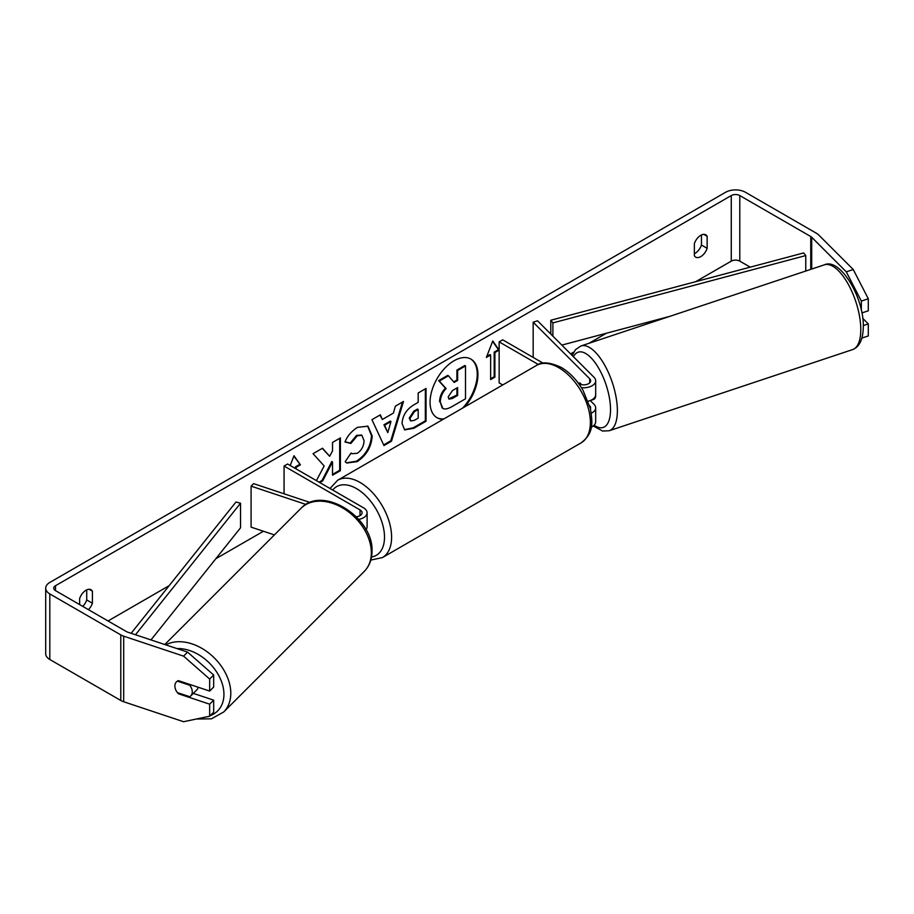 <?xml version="1.0" encoding="UTF-8"?>
<svg xmlns="http://www.w3.org/2000/svg" width="914" height="914" viewBox="0 0 914 914"><rect width="100%" height="100%" fill="white"/><g stroke="black" fill="none" stroke-linecap="round" stroke-linejoin="round"><path stroke-width="1.37" d="M579.887 382.897L579.282 383.103A10.043 4.102 71.6 0 0 578.699 383.674A10.043 4.102 71.6 0 1 579.693 382.897A10.043 4.102 71.6 0 1 579.853 382.852L581.704 384.714M591.278 413.231A12.042 6.958 0 0 0 595.677 407.861A12.042 6.958 0 0 0 594.054 404.376L590.238 400.561M578.733 383.72A7.026 4.056 180 0 0 586.365 384.543A7.026 4.056 180 0 0 590.65 380.807A7.026 4.056 180 0 0 589.713 378.784L533.17 322.231L537.512 320.791L594.054 377.333A12.042 6.958 180 0 1 595.677 380.807A12.042 6.958 180 0 1 581.395 387.639M595.677 407.861L595.677 421.788A12.042 6.958 180 0 1 591.232 427.181M590.433 408.855A7.026 4.056 0 0 0 590.65 407.861A7.026 4.056 0 0 0 589.713 405.827L589.621 405.747M502.746 384.931L499.147 382.863L499.147 341.87L502.7 339.825L543.144 363.178M538.369 364.515L499.147 341.87M595.677 380.807L595.677 394.745A12.042 6.958 180 0 1 588.125 401.189M533.17 322.231L533.17 357.408M310.075 502.46L253.601 483.643L251.087 486.145L305.973 504.448M251.087 486.145L251.087 527.138L274.417 534.907M358.756 519.392A12.042 6.958 0 0 0 367.097 512.777A12.042 6.958 0 0 0 363.566 507.853L287.613 464.004L284.071 466.049L284.071 493.8M356.311 516.764A7.026 4.056 0 0 0 362.081 512.777A7.026 4.056 0 0 0 360.025 509.909L284.071 466.049M365.977 529.629A12.042 6.958 0 0 0 367.097 526.704L367.097 512.777M198.155 687.225A10.043 7.095 45 0 1 196.693 690.001L190.672 696.022A10.043 7.095 45 0 1 189.781 696.731L177.362 692.595A10.043 7.095 45 0 1 174.882 686.026A10.043 7.095 45 0 1 176.482 681.833A10.043 7.095 45 0 1 177.362 681.124L189.781 685.26A10.043 7.095 45 0 1 192.271 691.829A10.043 7.095 45 0 1 190.672 696.022M189.781 685.26L190.398 684.643M462.621 408.101A33.864 19.548 120 0 0 470.584 358.905M464.86 406.81A33.864 19.548 120 0 0 470.939 359.111A33.864 19.548 120 0 0 454.007 360.779A33.864 19.548 120 0 0 431.888 390.621A33.864 19.548 120 0 0 437.075 417.755A33.864 19.548 120 0 0 443.164 419.332M750.223 267.162L739.792 261.141A6.021 3.473 0 0 0 731.269 261.141L695.714 281.672M606.405 333.233L588.959 343.298M573.752 352.084L570.622 353.889M263.426 531.251L215.853 558.717M169.147 585.68L108.023 620.972M846.284 271.835L853.242 269.516L868.3 298.764L861.342 301.083L846.284 271.835L811.712 237.252A6.021 3.473 0 0 0 810.752 236.532L739.792 195.562A6.021 3.473 0 0 0 731.269 195.562L55.491 585.725A6.021 3.473 0 0 0 53.732 588.182A6.021 3.473 0 0 0 55.491 590.638L126.463 631.608A6.021 3.473 0 0 0 127.709 632.168L187.587 652.128L213.67 675.012L213.67 687.042L209.66 691.064L209.66 679.033L183.577 656.138L187.587 652.128M319.786 482.581L322.745 480.867L332.525 461.924L332.525 475.223L340.396 470.687L340.396 437.897L332.525 442.433L332.525 450.91L329.646 456.28L322.505 448.226L313.056 453.675L324.162 465.957L316.404 480.627M382.383 419.469L393.386 413.117L395.385 406.147L403.508 401.452L391.489 441.211L383.96 445.564L371.941 419.675L380.327 414.842L382.383 419.469L379.904 415.082M694.366 243.627A10.043 5.792 -60 0 1 705.768 234.818A10.043 5.792 -60 0 1 707.139 236.258L707.139 248.322A10.043 5.792 -60 0 1 700.752 256.628A10.043 5.792 -60 0 1 695.725 257.131A10.043 5.792 -60 0 1 694.366 255.692L694.366 243.627M88.43 609.661A10.043 5.792 120 0 0 92.405 603.229L92.405 591.164A10.043 5.792 120 0 0 91.034 589.736A10.043 5.792 120 0 0 79.632 598.544L79.632 604.577M290.218 465.5L294 455.732L300.398 464.826L296.136 467.283L296.136 468.916M494.897 352.53L499.147 350.073L492.76 340.979L486.374 357.443L490.635 354.986L490.635 379.584L494.897 377.116L494.897 352.53L494.188 352.118L494.188 376.705L494.897 377.116M402.069 423.548L402.069 423.456C402.617 415.344 406.684 409.061 414.282 404.605L418.178 402.354L418.178 392.986L426.05 388.439L426.05 421.228L413.882 428.255L404.685 429.888L402.069 423.548M344.966 441.999C347.354 436.024 351.547 431.134 357.545 427.341L367.976 426.198L372.181 435.932C371.495 446.797 366.503 455.355 357.214 461.627L346.794 463.021L345.172 461.741L351.09 453.024L352.039 453.71L357.294 453.287C361.544 450.339 363.806 446.146 364.069 440.708L361.875 435.293L357.294 435.772L350.885 443.45L344.966 441.999M701.461 234.955L701.461 245.043A10.043 5.792 -60 0 1 695.074 253.349A10.043 5.792 -60 0 1 694.366 253.715M853.242 269.516L818.67 234.932A14.053 8.112 0 0 0 816.431 233.253L745.47 192.283A14.053 8.112 0 0 0 725.59 192.283L49.813 582.447A14.053 8.112 0 0 0 45.7 588.182A14.053 8.112 0 0 0 49.813 593.917L120.785 634.887A14.053 8.112 0 0 0 123.687 636.178L183.577 656.138M82.751 606.382A10.043 5.792 120 0 0 86.727 599.95L86.727 589.861M45.7 588.182L45.7 653.75A14.053 8.112 0 0 0 49.813 659.497L120.785 700.467A14.053 8.112 0 0 0 123.687 701.758L183.577 721.717L209.66 716.21L213.67 712.2L213.67 700.158L209.66 704.18L209.66 716.21M209.66 704.18L178.356 693.749A10.043 7.095 45 0 1 176.482 681.833A10.043 7.095 45 0 1 178.356 680.633L209.66 691.064M213.67 675.012L209.66 679.033M193.322 693.383L213.67 700.158M861.342 301.083L861.342 310.486M863.284 325.578L868.3 323.91L868.3 335.941L861.993 338.043M861.856 312.942L868.3 310.794L868.3 298.764M868.3 323.91L862.725 318.335M707.139 236.258L703.849 234.35M707.139 248.322L701.461 245.043M178.973 693.132L178.356 693.749M92.405 591.164L89.115 589.267M92.405 603.229L86.727 599.95M436.732 417.538A33.864 19.548 120 0 0 443.976 418.863M439.565 401.737L439.565 401.646C439.748 396.527 441.691 392.037 445.415 388.176L438.629 380.635L439.337 381.047L448.443 375.791L454.178 382.429L457.628 380.441L457.628 370.49L465.512 365.931L465.512 398.79L452.064 406.559C447.746 408.981 444.661 409.575 442.787 408.341L440.274 402.046C440.457 396.939 442.41 392.449 446.123 388.576L439.337 381.047M448.443 375.791L447.734 375.38L438.629 380.635M453.698 381.881L456.92 380.03L456.92 370.079L464.803 365.52L465.512 365.931M442.136 407.964L440.274 402.149M456.92 370.079L457.628 370.49M456.92 380.03L457.628 380.441M445.415 388.176L446.123 388.576M293.851 456.12L300.398 464.826M299.689 464.415L295.428 466.871L296.136 467.283M295.428 466.871L295.428 468.516M494.188 376.705L490.635 378.762M486.785 356.391L489.927 354.575L490.635 354.986M494.188 352.118L498.438 349.662L499.147 350.073M498.438 349.662L492.612 341.368M402.491 402.034L390.781 440.799L391.489 441.211M390.781 440.799L383.652 444.912M390.964 421.537L390.255 421.137L383.926 424.782L387.787 432.642L390.964 421.537L384.634 425.193L387.787 432.642M383.926 424.782L384.634 425.193M425.341 388.85L425.341 420.817L426.05 421.228M425.341 420.817L413.162 427.843L404.342 429.671M418.178 409.472L414.442 411.631L409.94 418.486L410.9 420.977L414.488 420.269L418.178 418.144L418.178 409.472L417.469 409.061L413.734 411.22L409.232 418.075L410.569 420.726M322.276 448.351L329.646 456.28M332.525 474.4L339.688 470.276L340.396 470.687M339.688 470.276L339.688 438.309M319.077 482.169L322.036 480.456L331.816 461.513L332.525 461.924M322.036 480.456L322.745 480.867M367.611 426.004L371.472 435.521C370.787 446.386 365.794 454.944 356.506 461.216L346.44 462.804M351.033 453.116L351.684 453.481M361.51 435.11L356.586 435.361L350.176 443.039L350.885 443.45M350.176 443.039L345.069 441.782M448.203 396.904L449.048 399.132L452.464 398.435L457.628 395.454L457.628 387.57L452.43 390.575L448.203 396.904M448.728 398.881L456.92 395.042L457.628 395.454M456.92 395.042L456.92 387.982M595.677 393.82A10.043 4.102 71.6 0 1 595.711 394.837A10.043 4.102 71.6 0 1 593.86 399.338L591.255 400.206A10.043 4.102 71.6 0 1 590.901 400.286M580.664 384.486L579.282 383.103M805.76 271.035L805.76 255.566L803.657 252.927L550.788 320.254L550.788 334.067M805.76 255.566L552.89 322.893L552.89 336.169M552.89 322.893L550.788 320.254M669.871 316.335L561.824 345.104M131.113 633.299L235.972 502.014L240.531 503.226L240.531 527.812L150.981 639.926M135.478 634.75L240.531 503.226M589.713 378.784L589.713 382.84M360.025 509.909L360.025 515.645M164.794 644.53L301.06 508.264A44.672 31.59 45 0 1 344.372 508.995A44.672 31.59 45 0 1 371.335 552.753A44.672 31.59 45 0 1 364.24 571.444L223.702 711.983A44.672 31.59 -135 0 0 230.796 693.292A44.672 31.59 -135 0 0 207.592 652.128A44.672 31.59 -135 0 0 165.822 644.873M176.973 648.586A39.656 28.037 45 0 1 223.941 694.354A39.656 28.037 45 0 1 210.186 715.673M731.269 195.562L731.269 261.141M55.491 585.725L55.491 590.638M123.687 636.178L123.687 701.758M739.792 195.562L739.792 261.141M810.752 236.532L810.752 269.367M811.712 237.252L811.712 269.047M49.813 593.917L49.813 659.497M120.785 634.887L120.785 700.467M439.565 401.646L440.274 402.046M413.162 427.843L413.882 428.255M409.232 418.178L409.94 418.578M413.734 411.22L414.442 411.631M409.232 418.075L409.94 418.486M371.472 435.43L372.181 435.841M371.472 435.521L372.181 435.932M356.506 461.216L357.214 461.627M356.586 435.361L357.294 435.772M451.756 398.024L452.464 398.435M860.794 329.566A44.672 18.234 -108.4 0 0 848.032 283.843A44.672 18.234 -108.4 0 0 824.337 264.843C840.229 257.268 864.233 298.272 863.307 327.052C863.044 339.368 859.48 346.886 852.591 349.605A44.672 18.234 -108.4 0 0 860.794 329.566M824.337 264.843L580.904 345.983A44.672 18.234 71.6 0 1 604.611 364.983A44.672 18.234 71.6 0 1 617.373 410.706A44.672 18.234 71.6 0 1 609.158 430.745L852.591 349.605M594.157 425.17A39.656 16.189 -108.4 0 0 610.518 409.643A39.656 16.189 -108.4 0 0 595.7 363.509A39.656 16.189 -108.4 0 0 573.398 356.677M581.121 442.856A44.672 25.786 -120 0 0 587.965 407.061A44.672 25.786 -120 0 0 558.774 367.691A44.672 25.786 -120 0 0 536.438 365.486C541.488 361.464 549.771 362.127 561.287 367.439C569.868 372.569 577.122 380.201 583.041 390.358L590.364 408.535C592.455 422.245 594.271 432.79 581.121 442.856L382.36 557.609L370.821 560.076M536.438 365.486L337.689 480.227A44.672 25.786 60 0 1 360.025 482.443A44.672 25.786 60 0 1 389.204 521.814A44.672 25.786 60 0 1 382.36 557.609M371.53 556.98A39.656 22.896 -120 0 0 383.389 527.458A39.656 22.896 -120 0 0 356.471 488.59A39.656 22.896 -120 0 0 332.719 490.041M223.702 711.983L211.431 718.815L196.247 719.044M364.24 571.444C369.393 566.109 371.987 559.391 372.009 551.302C373.723 517.644 322.528 484.717 301.06 508.264M410.9 420.977L410.18 420.566M352.039 453.71L351.319 453.298M361.875 435.293L361.167 434.881M580.904 345.983L575.5 349.651L572.175 355.443M593.266 425.958L602.623 431.054L609.158 430.745M337.689 480.227L330.034 488.487"/></g></svg>
